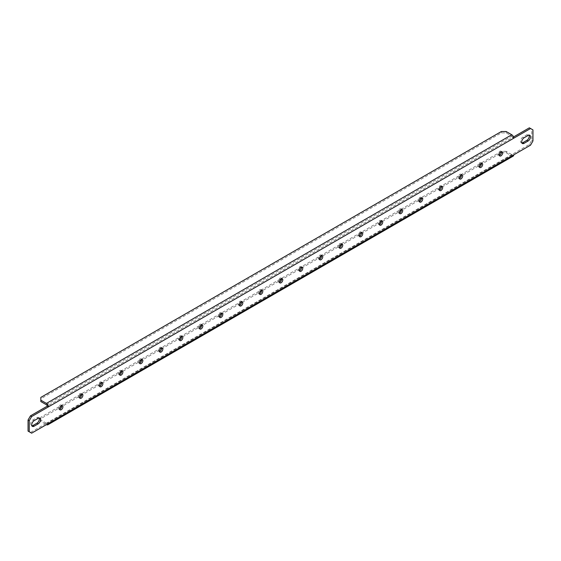 <?xml version="1.0" encoding="UTF-8"?>
<svg xmlns="http://www.w3.org/2000/svg" width="561" height="561" viewBox="0 0 561 561"><rect width="100%" height="100%" fill="white"/><g stroke="black" fill="none" stroke-linecap="round" stroke-linejoin="round"><path stroke-width="0.42" stroke-dasharray="2.81 2.1" d="M501.394 151.786A2.377 1.367 120 0 0 500.959 151.154A2.377 1.367 120 0 0 498.582 152.529A2.377 1.367 120 0 0 498.582 155.271A2.377 1.367 120 0 0 499.346 155.334M481.408 163.328A2.377 1.367 120 0 0 480.966 162.697A2.377 1.367 120 0 0 478.596 164.071A2.377 1.367 120 0 0 478.596 166.806A2.377 1.367 120 0 0 479.353 166.876M461.415 174.864A2.377 1.367 120 0 0 460.981 174.24A2.377 1.367 120 0 0 458.603 175.607A2.377 1.367 120 0 0 458.603 178.349A2.377 1.367 120 0 0 459.368 178.412M441.43 186.406A2.377 1.367 120 0 0 440.995 185.775A2.377 1.367 120 0 0 438.618 187.15A2.377 1.367 120 0 0 438.618 189.891A2.377 1.367 120 0 0 439.382 189.955M421.444 197.942A2.377 1.367 120 0 0 421.002 197.318A2.377 1.367 120 0 0 418.632 198.685A2.377 1.367 120 0 0 418.632 201.427A2.377 1.367 120 0 0 419.39 201.497M241.546 301.804A2.377 1.367 120 0 0 241.111 301.18A2.377 1.367 120 0 0 238.734 302.547A2.377 1.367 120 0 0 238.734 305.289A2.377 1.367 120 0 0 239.498 305.352M221.56 313.347A2.377 1.367 120 0 0 221.125 312.715A2.377 1.367 120 0 0 218.748 314.09A2.377 1.367 120 0 0 218.748 316.832A2.377 1.367 120 0 0 219.512 316.895M201.574 324.882A2.377 1.367 120 0 0 201.133 324.258A2.377 1.367 120 0 0 198.762 325.625A2.377 1.367 120 0 0 198.762 328.367A2.377 1.367 120 0 0 199.52 328.437M181.582 336.425A2.377 1.367 120 0 0 181.147 335.801A2.377 1.367 120 0 0 178.77 337.168A2.377 1.367 120 0 0 178.77 339.91A2.377 1.367 120 0 0 179.534 339.973M161.596 347.967A2.377 1.367 120 0 0 161.161 347.336A2.377 1.367 120 0 0 158.784 348.711A2.377 1.367 120 0 0 158.784 351.452A2.377 1.367 120 0 0 159.548 351.516M141.61 359.503A2.377 1.367 120 0 0 141.169 358.879A2.377 1.367 120 0 0 138.798 360.246A2.377 1.367 120 0 0 138.798 362.988A2.377 1.367 120 0 0 139.556 363.058M121.618 371.045A2.377 1.367 120 0 0 121.183 370.414A2.377 1.367 120 0 0 118.806 371.789A2.377 1.367 120 0 0 118.806 374.531A2.377 1.367 120 0 0 119.57 374.594M101.632 382.588A2.377 1.367 120 0 0 101.197 381.957A2.377 1.367 120 0 0 98.82 383.331A2.377 1.367 120 0 0 98.82 386.073A2.377 1.367 120 0 0 99.585 386.136M81.647 394.124A2.377 1.367 120 0 0 81.205 393.499A2.377 1.367 120 0 0 78.835 394.867A2.377 1.367 120 0 0 78.835 397.609A2.377 1.367 120 0 0 79.592 397.672M61.654 405.666A2.377 1.367 120 0 0 61.219 405.035A2.377 1.367 120 0 0 58.842 406.409A2.377 1.367 120 0 0 58.842 409.151A2.377 1.367 120 0 0 59.606 409.214M301.509 267.183A2.377 1.367 120 0 0 301.075 266.559A2.377 1.367 120 0 0 298.704 267.927A2.377 1.367 120 0 0 298.704 270.668A2.377 1.367 120 0 0 299.462 270.732M321.502 255.648A2.377 1.367 120 0 0 321.067 255.017A2.377 1.367 120 0 0 318.69 256.391A2.377 1.367 120 0 0 318.69 259.133A2.377 1.367 120 0 0 319.454 259.196M341.488 244.105A2.377 1.367 120 0 0 341.053 243.474A2.377 1.367 120 0 0 338.676 244.848A2.377 1.367 120 0 0 338.676 247.59A2.377 1.367 120 0 0 339.44 247.653M361.48 232.563A2.377 1.367 120 0 0 361.039 231.938A2.377 1.367 120 0 0 358.668 233.306A2.377 1.367 120 0 0 358.668 236.048A2.377 1.367 120 0 0 359.426 236.118M381.466 221.027A2.377 1.367 120 0 0 381.031 220.396A2.377 1.367 120 0 0 378.654 221.77A2.377 1.367 120 0 0 378.654 224.512A2.377 1.367 120 0 0 379.418 224.575M401.452 209.484A2.377 1.367 120 0 0 401.017 208.86A2.377 1.367 120 0 0 398.64 210.228A2.377 1.367 120 0 0 398.64 212.97A2.377 1.367 120 0 0 399.404 213.033M261.538 290.268A2.377 1.367 120 0 0 261.096 289.637A2.377 1.367 120 0 0 258.726 291.012A2.377 1.367 120 0 0 258.726 293.754A2.377 1.367 120 0 0 259.491 293.817M281.524 278.726A2.377 1.367 120 0 0 281.089 278.095A2.377 1.367 120 0 0 278.712 279.469A2.377 1.367 120 0 0 278.712 282.211A2.377 1.367 120 0 0 279.476 282.274M529.353 127.824L531.751 129.212L531.751 140.292L529.353 144.443L512.565 154.135L513.764 154.829M48.435 423.478L47.236 422.791L512.565 154.135A1.129 0.652 60 0 1 512.326 154.654A1.129 0.652 60 0 1 511.765 154.598L46.437 423.253A1.129 0.652 -120 0 0 47.005 423.31A1.129 0.652 -120 0 0 47.236 422.791L30.448 432.482L28.05 431.1M513.518 136.968L512.565 137.522L513.764 138.209M39.102 418.036A3.394 1.956 120 0 0 38.611 417.503A3.394 1.956 120 0 0 36.914 417.672L32.917 419.979A3.394 1.956 120 0 0 30.701 422.966A3.394 1.956 120 0 0 31.22 425.687A3.394 1.956 120 0 0 31.935 425.841M521.898 142.964A3.394 1.956 -60 0 1 521.19 142.81A3.394 1.956 -60 0 1 520.671 140.089A3.394 1.956 -60 0 1 522.887 137.101L526.884 134.794A3.394 1.956 -60 0 1 528.574 134.626A3.394 1.956 -60 0 1 529.065 135.159M31.647 433.176L30.448 432.482M532.95 140.979L531.751 140.292M531.751 129.212L532.95 129.9M529.353 144.443L530.552 145.138M40.841 401.557L40.841 398.787L501.366 132.901L506.169 132.901L511.765 136.134A1.129 0.652 60 0 1 512.565 137.522L47.236 406.171M506.169 132.901L506.169 131.519M501.366 131.519L501.366 132.901M40.841 398.787L40.841 397.398M513.175 156.126A2.826 1.634 60 0 1 511.765 155.986L46.437 424.635L40.841 421.402L40.841 418.632L501.366 152.753L506.169 152.753L511.765 155.986M46.437 423.253L40.841 420.021L40.841 421.402M506.169 152.753L506.169 151.365L511.765 154.598M506.169 151.365L501.366 151.365L501.366 152.753M40.841 418.632L40.841 417.251L501.366 151.365M40.841 417.251L40.841 420.021M46.437 404.79L511.765 136.134M32.917 419.979L34.116 420.673M36.914 417.672L38.113 418.359M526.884 134.794L528.083 135.482M522.887 137.101L524.086 137.789M512.326 154.654L47.005 423.31M31.22 425.687L32.426 426.374M38.611 417.503L39.81 418.19M528.574 134.626L529.78 135.313M521.19 142.81L522.389 143.497M278.712 282.211L279.911 282.905M281.089 278.095L282.288 278.789M258.726 293.754L259.925 294.441M261.096 289.637L262.296 290.332M398.64 212.97L399.839 213.664M401.017 208.86L402.216 209.548M378.654 224.512L379.853 225.199M381.031 220.396L382.23 221.09M358.668 236.048L359.867 236.742M361.039 231.938L362.238 232.633M338.676 247.59L339.875 248.285M341.053 243.474L342.252 244.168M318.69 259.133L319.889 259.82M321.067 255.017L322.266 255.711M298.704 270.668L299.904 271.363M301.075 266.559L302.274 267.246M58.842 409.151L60.041 409.846M61.219 405.035L62.418 405.729M78.835 397.609L80.034 398.303M81.205 393.499L82.404 394.194M98.82 386.073L100.019 386.76M101.197 381.957L102.397 382.651M118.806 374.531L120.005 375.225M121.183 370.414L122.382 371.109M138.798 362.988L139.998 363.682M141.169 358.879L142.368 359.573M158.784 351.452L159.983 352.14M161.161 347.336L162.36 348.03M178.77 339.91L179.969 340.604M181.147 335.801L182.346 336.488M198.762 328.367L199.961 329.062M201.133 324.258L202.332 324.952M218.748 316.832L219.947 317.526M221.125 312.715L222.324 313.41M238.734 305.289L239.933 305.983M241.111 301.18L242.31 301.867M418.632 201.427L419.831 202.121M421.002 197.318L422.202 198.012M438.618 189.891L439.817 190.586M440.995 185.775L442.194 186.469M458.603 178.349L459.803 179.043M460.981 174.24L462.18 174.927M478.596 166.806L479.795 167.501M480.966 162.697L482.165 163.391M498.582 155.271L499.781 155.965M500.959 151.154L502.158 151.849"/><path stroke-width="0.84" d="M499.346 155.334A2.377 1.367 120 0 0 501.45 152.241A2.377 1.367 120 0 0 501.394 151.786M479.353 166.876A2.377 1.367 120 0 0 481.457 163.784A2.377 1.367 120 0 0 481.408 163.328M459.368 178.412A2.377 1.367 120 0 0 461.472 175.327A2.377 1.367 120 0 0 461.415 174.864M439.382 189.955A2.377 1.367 120 0 0 441.486 186.862A2.377 1.367 120 0 0 441.43 186.406M419.39 201.497A2.377 1.367 120 0 0 421.493 198.405A2.377 1.367 120 0 0 421.444 197.942M239.498 305.352A2.377 1.367 120 0 0 241.602 302.267A2.377 1.367 120 0 0 241.546 301.804M219.512 316.895A2.377 1.367 120 0 0 221.616 313.802A2.377 1.367 120 0 0 221.56 313.347M199.52 328.437A2.377 1.367 120 0 0 201.623 325.345A2.377 1.367 120 0 0 201.574 324.882M179.534 339.973A2.377 1.367 120 0 0 181.638 336.888A2.377 1.367 120 0 0 181.582 336.425M159.548 351.516A2.377 1.367 120 0 0 161.652 348.423A2.377 1.367 120 0 0 161.596 347.967M139.556 363.058A2.377 1.367 120 0 0 141.66 359.966A2.377 1.367 120 0 0 141.61 359.503M119.57 374.594A2.377 1.367 120 0 0 121.674 371.508A2.377 1.367 120 0 0 121.618 371.045M99.585 386.136A2.377 1.367 120 0 0 101.688 383.044A2.377 1.367 120 0 0 101.632 382.588M79.592 397.672A2.377 1.367 120 0 0 81.696 394.586A2.377 1.367 120 0 0 81.647 394.124M59.606 409.214A2.377 1.367 120 0 0 61.71 406.122A2.377 1.367 120 0 0 61.654 405.666M299.462 270.732A2.377 1.367 120 0 0 301.566 267.646A2.377 1.367 120 0 0 301.509 267.183M319.454 259.196A2.377 1.367 120 0 0 321.558 256.104A2.377 1.367 120 0 0 321.502 255.648M339.44 247.653A2.377 1.367 120 0 0 341.544 244.561A2.377 1.367 120 0 0 341.488 244.105M359.426 236.118A2.377 1.367 120 0 0 361.529 233.025A2.377 1.367 120 0 0 361.48 232.563M379.418 224.575A2.377 1.367 120 0 0 381.522 221.483A2.377 1.367 120 0 0 381.466 221.027M399.404 213.033A2.377 1.367 120 0 0 401.508 209.947A2.377 1.367 120 0 0 401.452 209.484M259.491 293.817A2.377 1.367 120 0 0 261.594 290.724A2.377 1.367 120 0 0 261.538 290.268M279.476 282.274A2.377 1.367 120 0 0 281.58 279.182A2.377 1.367 120 0 0 281.524 278.726M28.05 420.021L30.448 415.862L47.236 406.171L48.435 406.865L31.647 416.557L29.249 420.708L28.05 420.021L28.05 431.1L31.647 433.176L513.764 154.829A2.826 1.634 60 0 1 513.175 156.126L47.853 424.775A2.826 1.634 -120 0 0 48.435 423.478M513.764 154.829L530.552 145.138L532.95 140.979L532.95 129.9L529.353 127.824L513.518 136.968M31.935 425.841A3.394 1.956 120 0 0 32.917 425.519L36.914 423.211A3.394 1.956 120 0 0 39.102 418.036M529.065 135.159A3.394 1.956 -60 0 1 526.884 140.327L522.887 142.641A3.394 1.956 -60 0 1 521.898 142.964M502.649 152.936A2.377 1.367 120 0 0 502.158 151.849A2.377 1.367 120 0 0 499.781 153.223A2.377 1.367 120 0 0 499.781 155.965A2.377 1.367 120 0 0 501.611 155.327A2.377 1.367 120 0 0 502.649 152.936M482.663 164.478A2.377 1.367 120 0 0 482.165 163.391A2.377 1.367 120 0 0 479.795 164.759A2.377 1.367 120 0 0 479.795 167.501A2.377 1.367 120 0 0 481.626 166.869A2.377 1.367 120 0 0 482.663 164.478M462.671 176.014A2.377 1.367 120 0 0 462.18 174.927A2.377 1.367 120 0 0 459.803 176.301A2.377 1.367 120 0 0 459.803 179.043A2.377 1.367 120 0 0 461.633 178.405A2.377 1.367 120 0 0 462.671 176.014M442.685 187.556A2.377 1.367 120 0 0 442.194 186.469A2.377 1.367 120 0 0 439.817 187.844A2.377 1.367 120 0 0 439.817 190.586A2.377 1.367 120 0 0 441.647 189.948A2.377 1.367 120 0 0 442.685 187.556M422.692 199.099A2.377 1.367 120 0 0 422.202 198.012A2.377 1.367 120 0 0 419.831 199.379A2.377 1.367 120 0 0 419.831 202.121A2.377 1.367 120 0 0 421.662 201.483A2.377 1.367 120 0 0 422.692 199.099M242.801 302.954A2.377 1.367 120 0 0 242.31 301.867A2.377 1.367 120 0 0 239.933 303.242A2.377 1.367 120 0 0 239.933 305.983A2.377 1.367 120 0 0 241.763 305.345A2.377 1.367 120 0 0 242.801 302.954M222.815 314.497A2.377 1.367 120 0 0 222.324 313.41A2.377 1.367 120 0 0 219.947 314.784A2.377 1.367 120 0 0 219.947 317.526A2.377 1.367 120 0 0 221.777 316.888A2.377 1.367 120 0 0 222.815 314.497M202.83 326.039A2.377 1.367 120 0 0 202.332 324.952A2.377 1.367 120 0 0 199.961 326.32A2.377 1.367 120 0 0 199.961 329.062A2.377 1.367 120 0 0 201.792 328.423A2.377 1.367 120 0 0 202.83 326.039M182.837 337.575A2.377 1.367 120 0 0 182.346 336.488A2.377 1.367 120 0 0 179.969 337.862A2.377 1.367 120 0 0 179.969 340.604A2.377 1.367 120 0 0 181.799 339.966A2.377 1.367 120 0 0 182.837 337.575M162.851 349.117A2.377 1.367 120 0 0 162.36 348.03A2.377 1.367 120 0 0 159.983 349.398A2.377 1.367 120 0 0 159.983 352.14A2.377 1.367 120 0 0 161.813 351.509A2.377 1.367 120 0 0 162.851 349.117M142.859 360.66A2.377 1.367 120 0 0 142.368 359.573A2.377 1.367 120 0 0 139.998 360.94A2.377 1.367 120 0 0 139.998 363.682A2.377 1.367 120 0 0 141.828 363.044A2.377 1.367 120 0 0 142.859 360.66M122.873 372.195A2.377 1.367 120 0 0 122.382 371.109A2.377 1.367 120 0 0 120.005 372.483A2.377 1.367 120 0 0 120.005 375.225A2.377 1.367 120 0 0 121.835 374.587A2.377 1.367 120 0 0 122.873 372.195M102.887 383.738A2.377 1.367 120 0 0 102.397 382.651A2.377 1.367 120 0 0 100.019 384.019A2.377 1.367 120 0 0 100.019 386.76A2.377 1.367 120 0 0 101.85 386.129A2.377 1.367 120 0 0 102.887 383.738M82.895 395.281A2.377 1.367 120 0 0 82.404 394.194A2.377 1.367 120 0 0 80.034 395.561A2.377 1.367 120 0 0 80.034 398.303A2.377 1.367 120 0 0 81.864 397.665A2.377 1.367 120 0 0 82.895 395.281M62.909 406.816A2.377 1.367 120 0 0 62.418 405.729A2.377 1.367 120 0 0 60.041 407.104A2.377 1.367 120 0 0 60.041 409.846A2.377 1.367 120 0 0 61.871 409.207A2.377 1.367 120 0 0 62.909 406.816M302.765 268.333A2.377 1.367 120 0 0 302.274 267.246A2.377 1.367 120 0 0 299.904 268.621A2.377 1.367 120 0 0 299.904 271.363A2.377 1.367 120 0 0 301.727 270.725A2.377 1.367 120 0 0 302.765 268.333M322.757 256.798A2.377 1.367 120 0 0 322.266 255.711A2.377 1.367 120 0 0 319.889 257.078A2.377 1.367 120 0 0 319.889 259.82A2.377 1.367 120 0 0 321.719 259.189A2.377 1.367 120 0 0 322.757 256.798M342.743 245.255A2.377 1.367 120 0 0 342.252 244.168A2.377 1.367 120 0 0 339.875 245.543A2.377 1.367 120 0 0 339.875 248.285A2.377 1.367 120 0 0 341.705 247.646A2.377 1.367 120 0 0 342.743 245.255M362.729 233.72A2.377 1.367 120 0 0 362.238 232.633A2.377 1.367 120 0 0 359.867 234A2.377 1.367 120 0 0 359.867 236.742A2.377 1.367 120 0 0 361.698 236.104A2.377 1.367 120 0 0 362.729 233.72M382.721 222.177A2.377 1.367 120 0 0 382.23 221.09A2.377 1.367 120 0 0 379.853 222.458A2.377 1.367 120 0 0 379.853 225.199A2.377 1.367 120 0 0 381.683 224.568A2.377 1.367 120 0 0 382.721 222.177M402.707 210.634A2.377 1.367 120 0 0 402.216 209.548A2.377 1.367 120 0 0 399.839 210.922A2.377 1.367 120 0 0 399.839 213.664A2.377 1.367 120 0 0 401.669 213.026A2.377 1.367 120 0 0 402.707 210.634M262.793 291.418A2.377 1.367 120 0 0 262.296 290.332A2.377 1.367 120 0 0 259.925 291.699A2.377 1.367 120 0 0 259.925 294.441A2.377 1.367 120 0 0 261.756 293.81A2.377 1.367 120 0 0 262.793 291.418M282.779 279.876A2.377 1.367 120 0 0 282.288 278.789A2.377 1.367 120 0 0 279.911 280.163A2.377 1.367 120 0 0 279.911 282.905A2.377 1.367 120 0 0 281.741 282.267A2.377 1.367 120 0 0 282.779 279.876M34.116 420.673A3.394 1.956 120 0 0 31.9 423.66A3.394 1.956 120 0 0 32.426 426.374A3.394 1.956 120 0 0 34.116 426.206L38.113 423.899A3.394 1.956 120 0 0 40.329 420.911A3.394 1.956 120 0 0 39.81 418.19A3.394 1.956 120 0 0 38.113 418.359L34.116 420.673M530.552 128.518L48.435 406.865A2.826 1.634 -120 0 0 46.437 403.401L40.841 400.168L40.841 401.557L46.437 404.79A1.129 0.652 -120 0 1 47.236 406.171M29.249 420.708L29.249 431.788M524.086 137.789L528.083 135.482A3.394 1.956 -60 0 1 529.78 135.313A3.394 1.956 -60 0 1 530.299 138.034A3.394 1.956 -60 0 1 528.083 141.021L524.086 143.328A3.394 1.956 -60 0 1 522.389 143.497A3.394 1.956 -60 0 1 521.87 140.783A3.394 1.956 -60 0 1 524.086 137.789M30.448 415.862L31.647 416.557M40.841 400.168L40.841 397.398L501.366 131.519L506.169 131.519L511.765 134.752A2.826 1.634 60 0 1 513.764 138.209M46.437 424.635L46.437 424.635A2.826 1.634 -120 0 0 47.853 424.775M46.437 403.401L511.765 134.752M32.917 425.519L34.116 426.206M36.914 423.211L38.113 423.899M526.884 140.327L528.083 141.021M522.887 142.641L524.086 143.328"/></g></svg>
